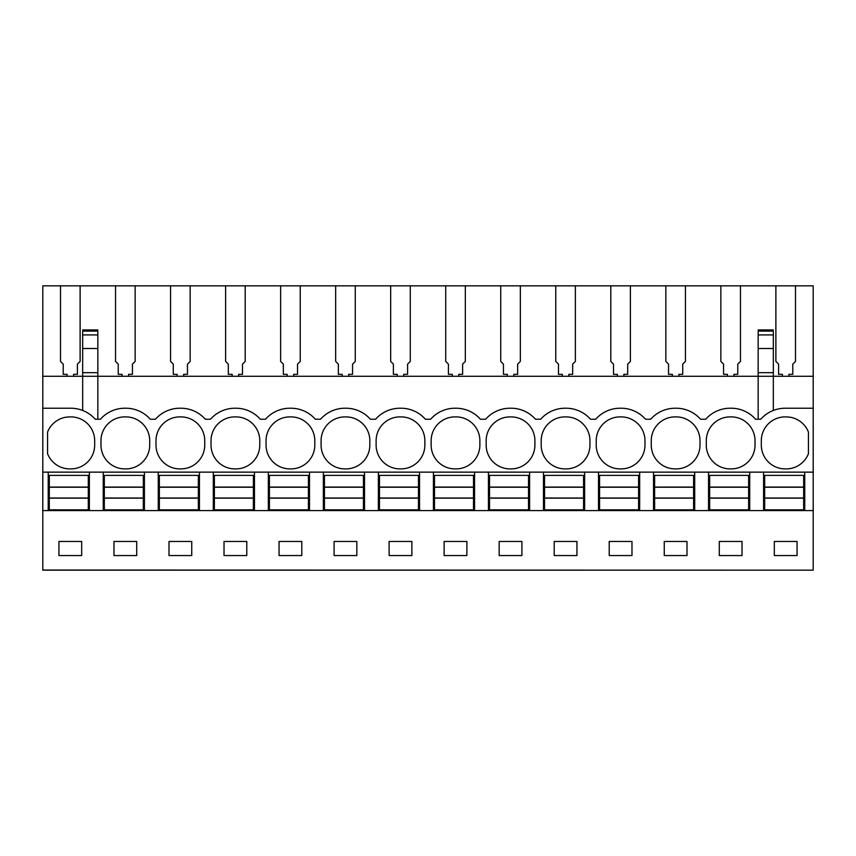 <?xml version="1.0" encoding="UTF-8"?>
<svg xmlns="http://www.w3.org/2000/svg" width="856" height="856" viewBox="0 0 856 856"><rect width="100%" height="100%" fill="white"/><g stroke="black" fill="none" stroke-linecap="round" stroke-linejoin="round"><path stroke-width="1.28" d="M758.17 331.807L758.17 376.276L97.83 376.276L97.83 348.488L82.668 348.488L82.668 376.276L42.8 376.276L42.8 570.171L813.2 570.171L42.8 570.043M42.8 408.226L70.855 408.226A32.496 32.496 0 0 1 95.23 419.237L100.43 419.237A32.496 32.496 0 0 1 124.805 408.226L125.886 408.226A32.496 32.496 0 0 1 150.26 419.237L155.46 419.237A32.496 32.496 0 0 1 179.835 408.226L180.916 408.226A32.496 32.496 0 0 1 205.29 419.237L210.49 419.237A32.496 32.496 0 0 1 234.854 408.226L235.946 408.226A32.496 32.496 0 0 1 260.31 419.237L265.51 419.237A32.496 32.496 0 0 1 289.884 408.226L290.965 408.226A32.496 32.496 0 0 1 315.34 419.237L320.54 419.237A32.496 32.496 0 0 1 344.915 408.226L345.995 408.226A32.496 32.496 0 0 1 370.37 419.237L375.57 419.237A32.496 32.496 0 0 1 399.945 408.226L401.025 408.226A32.496 32.496 0 0 1 425.4 419.237L430.6 419.237A32.496 32.496 0 0 1 454.975 408.226L456.055 408.226A32.496 32.496 0 0 1 480.43 419.237L485.63 419.237A32.496 32.496 0 0 1 510.005 408.226L511.086 408.226A32.496 32.496 0 0 1 535.46 419.237L540.66 419.237A32.496 32.496 0 0 1 565.035 408.226L566.116 408.226A32.496 32.496 0 0 1 590.49 419.237L595.69 419.237A32.496 32.496 0 0 1 620.054 408.226L621.146 408.226A32.496 32.496 0 0 1 645.51 419.237L650.71 419.237A32.496 32.496 0 0 1 675.084 408.226L676.165 408.226A32.496 32.496 0 0 1 700.54 419.237L705.74 419.237A32.496 32.496 0 0 1 730.115 408.226L731.195 408.226A32.496 32.496 0 0 1 755.57 419.237L760.77 419.237A32.496 32.496 0 0 1 785.145 408.226L813.2 408.226L813.2 472.138L42.8 472.138M42.8 376.276L42.8 285.829L80.122 285.829L80.122 361.414L77.415 364.121L77.415 374.34L73.562 374.34L73.562 376.276M782.438 376.276L782.438 374.34L778.586 374.34L778.586 364.121L775.878 361.414L775.878 285.829L813.2 285.829L813.2 376.276L773.332 376.276L773.332 410.452M97.83 419.237L97.83 376.276L82.668 376.276L82.668 410.452M82.668 348.488L82.668 331.807M47.562 432.077A23.829 23.829 0 0 1 70.31 416.904A23.829 23.829 0 0 1 94.684 440.733L94.684 445.056A23.829 23.829 0 0 1 70.31 468.885A23.829 23.829 0 0 1 47.562 453.712L47.562 432.077M149.714 445.056A23.829 23.829 0 0 1 125.34 468.885A23.829 23.829 0 0 1 100.965 445.056L100.965 440.733A23.829 23.829 0 0 1 125.34 416.904A23.829 23.829 0 0 1 149.714 440.733L149.714 445.056M755.035 445.056L755.035 440.733A23.829 23.829 0 0 0 730.66 416.904A23.829 23.829 0 0 0 706.286 440.733L706.286 445.056A23.829 23.829 0 0 0 730.66 468.885A23.829 23.829 0 0 0 755.035 445.056M180.37 416.904A23.829 23.829 0 0 1 204.745 440.733L204.745 445.056A23.829 23.829 0 0 1 180.37 468.885A23.829 23.829 0 0 1 155.995 445.056L155.995 440.733A23.829 23.829 0 0 1 180.37 416.904M266.055 440.733A23.829 23.829 0 0 1 290.43 416.904A23.829 23.829 0 0 1 314.805 440.733L314.805 445.056A23.829 23.829 0 0 1 290.43 468.885A23.829 23.829 0 0 1 266.055 445.056L266.055 440.733M479.884 445.056L479.884 440.733A23.829 23.829 0 0 0 455.51 416.904A23.829 23.829 0 0 0 431.146 440.733L431.146 445.056A23.829 23.829 0 0 0 455.51 468.885A23.829 23.829 0 0 0 479.884 445.056M534.914 445.056L534.914 440.733A23.829 23.829 0 0 0 510.54 416.904A23.829 23.829 0 0 0 486.165 440.733L486.165 445.056A23.829 23.829 0 0 0 510.54 468.885A23.829 23.829 0 0 0 534.914 445.056M235.4 416.904A23.829 23.829 0 0 1 259.775 440.733L259.775 445.056A23.829 23.829 0 0 1 235.4 468.885A23.829 23.829 0 0 1 211.025 445.056L211.025 440.733A23.829 23.829 0 0 1 235.4 416.904M400.49 416.904A23.829 23.829 0 0 1 424.854 440.733L424.854 445.056A23.829 23.829 0 0 1 400.49 468.885A23.829 23.829 0 0 1 376.116 445.056L376.116 440.733A23.829 23.829 0 0 1 400.49 416.904M369.835 445.056L369.835 440.733A23.829 23.829 0 0 0 345.46 416.904A23.829 23.829 0 0 0 321.086 440.733L321.086 445.056A23.829 23.829 0 0 0 345.46 468.885A23.829 23.829 0 0 0 369.835 445.056M700.005 445.056L700.005 440.733A23.829 23.829 0 0 0 675.63 416.904A23.829 23.829 0 0 0 651.255 440.733L651.255 445.056A23.829 23.829 0 0 0 675.63 468.885A23.829 23.829 0 0 0 700.005 445.056M589.945 445.056L589.945 440.733A23.829 23.829 0 0 0 565.57 416.904A23.829 23.829 0 0 0 541.195 440.733L541.195 445.056A23.829 23.829 0 0 0 565.57 468.885A23.829 23.829 0 0 0 589.945 445.056M620.6 416.904A23.829 23.829 0 0 1 644.975 440.733L644.975 445.056A23.829 23.829 0 0 1 620.6 468.885A23.829 23.829 0 0 1 596.225 445.056L596.225 440.733A23.829 23.829 0 0 1 620.6 416.904M761.316 440.733A23.829 23.829 0 0 1 785.69 416.904A23.829 23.829 0 0 1 808.438 432.077L808.438 453.712A23.829 23.829 0 0 1 785.69 468.885A23.829 23.829 0 0 1 761.316 445.056L761.316 440.733M775.878 285.829L740.461 285.829L740.461 361.414L737.754 364.121L737.754 374.34L733.902 374.34L733.902 376.276M122.098 376.276L122.098 374.34L118.246 374.34L118.246 364.121L115.539 361.414L115.539 285.829L80.122 285.829M115.539 285.829L135.141 285.829L135.141 361.414L132.434 364.121L132.434 374.34L128.593 374.34L128.593 376.276M177.117 376.276L177.117 374.34L173.276 374.34L173.276 364.121L170.569 361.414L170.569 285.829L135.141 285.829M170.569 285.829L190.171 285.829L190.171 361.414L187.464 364.121L187.464 374.34L183.623 374.34L183.623 376.276M232.147 376.276L232.147 374.34L228.306 374.34L228.306 364.121L225.599 361.414L225.599 285.829L190.171 285.829M225.599 285.829L245.201 285.829L245.201 361.414L242.494 364.121L242.494 374.34L238.653 374.34L238.653 376.276M287.177 376.276L287.177 374.34L283.336 374.34L283.336 364.121L280.629 361.414L280.629 285.829L245.201 285.829M280.629 285.829L300.231 285.829L300.231 361.414L297.524 364.121L297.524 374.34L293.683 374.34L293.683 376.276M342.207 376.276L342.207 374.34L338.366 374.34L338.366 364.121L335.659 361.414L335.659 285.829L300.231 285.829M335.659 285.829L355.261 285.829L355.261 361.414L352.554 364.121L352.554 374.34L348.702 374.34L348.702 376.276M397.238 376.276L397.238 374.34L393.385 374.34L393.385 364.121L390.678 361.414L390.678 285.829L355.261 285.829M390.678 285.829L410.291 285.829L410.291 361.414L407.584 364.121L407.584 374.34L403.732 374.34L403.732 376.276M452.268 376.276L452.268 374.34L448.416 374.34L448.416 364.121L445.709 361.414L445.709 285.829L410.291 285.829M445.709 285.829L465.322 285.829L465.322 361.414L462.615 364.121L462.615 374.34L458.763 374.34L458.763 376.276M507.298 376.276L507.298 374.34L503.446 374.34L503.446 364.121L500.739 361.414L500.739 285.829L465.322 285.829M500.739 285.829L520.341 285.829L520.341 361.414L517.634 364.121L517.634 374.34L513.793 374.34L513.793 376.276M562.317 376.276L562.317 374.34L558.476 374.34L558.476 364.121L555.769 361.414L555.769 285.829L520.341 285.829M555.769 285.829L575.371 285.829L575.371 361.414L572.664 364.121L572.664 374.34L568.823 374.34L568.823 376.276M617.347 376.276L617.347 374.34L613.506 374.34L613.506 364.121L610.799 361.414L610.799 285.829L575.371 285.829M610.799 285.829L630.401 285.829L630.401 361.414L627.694 364.121L627.694 374.34L623.853 374.34L623.853 376.276M672.377 376.276L672.377 374.34L668.536 374.34L668.536 364.121L665.829 361.414L665.829 285.829L630.401 285.829M665.829 285.829L685.431 285.829L685.431 361.414L682.724 364.121L682.724 374.34L678.883 374.34L678.883 376.276M727.407 376.276L727.407 374.34L723.566 374.34L723.566 364.121L720.859 361.414L720.859 285.829L685.431 285.829M720.859 285.829L740.461 285.829M60.508 285.829L60.508 361.414L63.216 364.121L63.216 374.34L67.068 374.34L67.068 376.276M813.2 472.138L813.2 510.593L48.214 510.593L48.214 472.138M48.214 510.593L42.8 510.593M813.2 510.593L813.2 570.043M58.936 541.474L58.936 555.555L81.684 555.555L81.684 541.474L58.936 541.474M389.116 541.474L411.864 541.474L411.864 555.555L389.116 555.555L389.116 541.474M356.834 555.555L334.086 555.555L334.086 541.474L356.834 541.474L356.834 555.555M499.166 541.474L521.914 541.474L521.914 555.555L499.166 555.555L499.166 541.474M466.884 555.555L444.136 555.555L444.136 541.474L466.884 541.474L466.884 555.555M168.996 541.474L191.744 541.474L191.744 555.555L168.996 555.555L168.996 541.474M113.966 541.474L136.714 541.474L136.714 555.555L113.966 555.555L113.966 541.474M301.804 555.555L279.056 555.555L279.056 541.474L301.804 541.474L301.804 555.555M224.026 541.474L246.774 541.474L246.774 555.555L224.026 555.555L224.026 541.474M687.004 555.555L687.004 541.474L664.256 541.474L664.256 555.555L687.004 555.555M719.286 541.474L719.286 555.555L742.034 555.555L742.034 541.474L719.286 541.474M576.944 555.555L576.944 541.474L554.196 541.474L554.196 555.555L576.944 555.555M609.226 541.474L609.226 555.555L631.974 555.555L631.974 541.474L609.226 541.474M774.316 541.474L774.316 555.555L797.064 555.555L797.064 541.474L774.316 541.474M97.83 348.488L97.83 331.807M97.83 372.681L82.668 372.681M103.244 510.593L103.244 472.138M89.377 510.593L89.377 472.138M813.2 376.276L813.2 408.226M795.492 285.829L795.492 361.414L792.784 364.121L792.784 374.34L788.932 374.34L788.932 376.276M804.747 510.593L804.747 472.138M773.332 331.807L773.332 376.276L758.17 376.276L758.17 419.237M763.584 510.593L763.584 472.138M749.717 510.593L749.717 472.138M773.332 372.681L758.17 372.681M158.274 510.593L158.274 472.138M144.407 510.593L144.407 472.138M213.305 510.593L213.305 472.138M199.437 510.593L199.437 472.138M268.335 510.593L268.335 472.138M254.467 510.593L254.467 472.138M323.354 510.593L323.354 472.138M309.498 510.593L309.498 472.138M378.384 510.593L378.384 472.138M364.517 510.593L364.517 472.138M433.414 510.593L433.414 472.138M419.547 510.593L419.547 472.138M488.444 510.593L488.444 472.138M474.577 510.593L474.577 472.138M543.474 510.593L543.474 472.138M529.607 510.593L529.607 472.138M598.505 510.593L598.505 472.138M584.637 510.593L584.637 472.138M653.535 510.593L653.535 472.138M639.667 510.593L639.667 472.138M708.554 510.593L708.554 472.138M694.697 510.593L694.697 472.138M49.295 487.225L88.296 487.225L88.296 509.834L49.295 509.834L49.295 487.085L88.296 487.085L88.296 475.39L49.295 475.39L49.295 487.085M49.295 498.01L88.296 498.01M49.295 498.149L88.296 498.149M104.325 487.225L143.327 487.225L143.327 509.834L104.325 509.834L104.325 487.085L143.327 487.085L143.327 475.39L104.325 475.39L104.325 487.085M104.325 498.01L143.327 498.01M104.325 498.149L143.327 498.149M159.355 487.225L198.357 487.225L198.357 509.834L159.355 509.834L159.355 487.085L198.357 487.085L198.357 475.39L159.355 475.39L159.355 487.085M159.355 498.01L198.357 498.01M159.355 498.149L198.357 498.149M214.385 487.225L253.387 487.225L253.387 509.834L214.385 509.834L214.385 487.085L253.387 487.085L253.387 475.39L214.385 475.39L214.385 487.085M214.385 498.01L253.387 498.01M214.385 498.149L253.387 498.149M269.415 487.225L308.406 487.225L308.406 509.834L269.415 509.834L269.415 487.085L308.406 487.085L308.406 475.39L269.415 475.39L269.415 487.085M269.415 498.01L308.406 498.01M269.415 498.149L308.406 498.149M324.445 487.225L363.436 487.225L363.436 509.834L324.445 509.834L324.445 487.085L363.436 487.085L363.436 475.39L324.445 475.39L324.445 487.085M324.445 498.01L363.436 498.01M324.445 498.149L363.436 498.149M379.476 487.225L418.466 487.225L418.466 509.834L379.476 509.834L379.476 487.085L418.466 487.085L418.466 475.39L379.476 475.39L379.476 487.085M379.476 498.01L418.466 498.01M379.476 498.149L418.466 498.149M434.495 487.225L473.496 487.225L473.496 509.834L434.495 509.834L434.495 487.085L473.496 487.085L473.496 475.39L434.495 475.39L434.495 487.085M434.495 498.01L473.496 498.01M434.495 498.149L473.496 498.149M489.525 487.225L528.527 487.225L528.527 509.834L489.525 509.834L489.525 487.085L528.527 487.085L528.527 475.39L489.525 475.39L489.525 487.085M489.525 498.01L528.527 498.01M489.525 498.149L528.527 498.149M544.555 487.225L583.557 487.225L583.557 509.834L544.555 509.834L544.555 487.085L583.557 487.085L583.557 475.39L544.555 475.39L544.555 487.085M544.555 498.01L583.557 498.01M544.555 498.149L583.557 498.149M599.585 487.225L638.587 487.225L638.587 509.834L599.585 509.834L599.585 487.085L638.587 487.085L638.587 475.39L599.585 475.39L599.585 487.085M599.585 498.01L638.587 498.01M599.585 498.149L638.587 498.149M654.615 487.225L693.606 487.225L693.606 509.834L654.615 509.834L654.615 487.085L693.606 487.085L693.606 475.39L654.615 475.39L654.615 487.085M654.615 498.01L693.606 498.01M654.615 498.149L693.606 498.149M709.645 487.225L748.636 487.225L748.636 509.834L709.645 509.834L709.645 487.085L748.636 487.085L748.636 475.39L709.645 475.39L709.645 487.085M709.645 498.01L748.636 498.01M709.645 498.149L748.636 498.149M764.676 487.225L803.666 487.225L803.666 509.834L764.676 509.834L764.676 487.085L803.666 487.085L803.666 475.39L764.676 475.39L764.676 487.085M764.676 498.01L803.666 498.01M764.676 498.149L803.666 498.149M97.83 331.101L82.668 331.101M97.83 334.91L82.668 334.91M773.332 331.101L758.17 331.101M773.332 334.91L758.17 334.91M773.332 348.488L758.17 348.488M97.83 329.935L82.668 329.935M773.332 329.935L758.17 329.935"/></g></svg>
